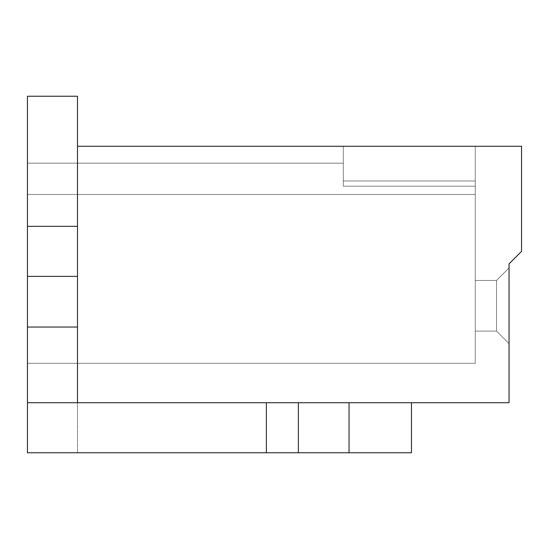<?xml version="1.0" encoding="UTF-8"?>
<svg xmlns="http://www.w3.org/2000/svg" width="549" height="549" viewBox="0 0 549 549"><rect width="100%" height="100%" fill="white"/><g stroke="black" fill="none" stroke-linecap="round" stroke-linejoin="round"><path stroke-width="0.41" stroke-dasharray="2.75 2.06" d="M77.484 146.281L77.484 402.719L509.04 402.719L509.04 263.87L521.55 251.36L521.55 146.281L77.484 146.281L77.484 452.753L77.484 146.281L77.484 402.719L509.04 402.719L509.04 263.87L521.55 251.36L521.55 146.281L77.484 146.281M77.484 96.247L77.484 402.719L411.469 402.719L27.45 402.719L411.469 402.719L27.45 402.719L411.469 402.719L27.45 402.719L27.45 96.247L77.484 96.247L77.484 402.719L411.469 402.719L411.469 452.753L411.469 402.719L266.368 402.719L266.368 452.753L411.469 452.753L77.484 452.753L77.484 402.719L77.484 452.753L411.469 452.753L77.484 452.753L411.469 452.753L411.469 402.719L411.469 452.753L411.469 402.719L411.469 452.753L349.034 452.753L349.034 402.719L349.034 452.753L298.375 452.753L298.375 402.719L298.375 452.753L266.368 452.753L266.368 402.719L27.45 402.719L27.45 452.753L266.368 452.753L27.45 452.753L27.45 96.247L77.484 96.247M27.45 194.442L27.45 363.314L27.45 163.17L27.45 363.314L27.45 163.17L27.45 363.314L27.45 163.17L27.45 363.314L27.45 163.17L27.45 363.314L27.45 163.17L27.45 363.314L27.45 163.17L27.45 363.314L27.45 163.17L27.45 363.314L27.45 163.17L27.45 363.314L27.45 163.17L27.45 363.314L27.45 163.17L27.45 363.314L27.45 163.17L27.45 363.314L475.269 363.314L475.269 194.442L27.45 194.442L475.269 194.442L475.269 363.314L27.45 363.314L475.269 363.314L27.45 363.314L27.45 194.442L475.269 194.442L27.45 194.442L27.45 163.17L343.297 163.17L343.297 186.193L475.269 186.193L475.269 194.442L27.45 194.442L27.45 163.17L343.297 163.17L343.297 186.193L343.297 146.281L475.269 146.281L475.269 186.193L343.297 186.193L475.269 186.193L475.269 363.314L475.269 146.281L475.269 363.314L475.269 146.281L343.297 146.281L475.269 146.281L343.297 146.281L475.269 146.281L343.297 146.281L475.269 146.281L343.297 146.281L475.269 146.281L343.297 146.281L475.269 146.281L343.297 146.281L475.269 146.281L343.297 146.281L475.269 146.281L343.297 146.281L475.269 146.281L343.297 146.281L475.269 146.281L343.297 146.281L475.269 146.281L343.297 146.281L475.269 146.281L475.269 194.442L27.45 194.442L475.269 194.442L27.45 194.442L475.269 194.442L475.269 363.314L27.45 363.314L27.45 194.442L27.45 363.314L475.269 363.314L27.45 363.314L475.269 363.314L475.269 194.442L27.45 194.442L475.269 194.442L27.45 194.442L475.269 194.442L475.269 180.985L343.297 180.985L343.297 163.17L27.45 163.17L27.45 194.442L27.45 163.17L343.297 163.17L343.297 186.193L343.297 146.281L343.297 180.985L475.269 180.985L475.269 146.281L343.297 146.281L343.297 180.985L343.297 163.17L27.45 163.17L343.297 163.17L343.297 186.193L343.297 146.281L475.269 146.281L475.269 186.193L343.297 186.193L475.269 186.193L475.269 363.314L475.269 146.281L475.269 194.442L27.45 194.442L475.269 194.442L27.45 194.442L475.269 194.442L475.269 363.314L27.45 363.314L27.45 194.442L27.45 363.314L475.269 363.314L27.45 363.314L475.269 363.314L475.269 194.442L27.45 194.442L475.269 194.442L27.45 194.442L475.269 194.442L475.269 180.985L343.297 180.985L343.297 163.17L27.45 163.17L27.45 194.442L27.45 163.17L343.297 163.17L343.297 186.193L343.297 146.281L343.297 180.985L475.269 180.985L475.269 146.281L343.297 146.281L343.297 180.985L343.297 163.17L27.45 163.17L343.297 163.17L343.297 186.193L343.297 146.281L475.269 146.281L475.269 186.193L343.297 186.193L475.269 186.193L475.269 363.314L475.269 146.281L475.269 194.442L27.45 194.442L475.269 194.442L27.45 194.442L475.269 194.442L475.269 363.314L27.45 363.314L27.45 194.442L27.45 363.314L475.269 363.314L27.45 363.314L475.269 363.314L475.269 194.442L27.45 194.442L475.269 194.442L27.45 194.442L475.269 194.442L475.269 180.985L343.297 180.985L343.297 163.17L27.45 163.17L27.45 194.442L27.45 163.17L343.297 163.17L343.297 186.193L343.297 146.281L343.297 180.985L475.269 180.985L475.269 146.281L343.297 146.281L343.297 180.985L343.297 163.17L27.45 163.17L343.297 163.17L343.297 186.193L343.297 146.281L475.269 146.281L475.269 186.193L343.297 186.193L475.269 186.193L475.269 363.314L475.269 146.281L475.269 194.442L27.45 194.442L475.269 194.442L27.45 194.442L475.269 194.442L475.269 363.314L27.45 363.314L27.45 194.442L27.45 363.314L475.269 363.314L27.45 363.314L475.269 363.314L475.269 194.442L27.45 194.442L475.269 194.442L27.45 194.442L475.269 194.442L475.269 180.985L343.297 180.985L343.297 163.17L27.45 163.17L27.45 194.442L27.45 163.17L343.297 163.17L343.297 186.193L343.297 146.281L343.297 180.985L475.269 180.985L475.269 146.281L343.297 146.281L343.297 180.985L343.297 163.17L27.45 163.17L343.297 163.17L343.297 186.193L343.297 146.281L475.269 146.281L475.269 186.193L343.297 186.193L475.269 186.193L475.269 363.314L475.269 146.281L475.269 194.442L27.45 194.442L475.269 194.442L27.45 194.442L475.269 194.442L475.269 363.314L27.45 363.314L27.45 194.442L27.45 363.314L475.269 363.314L27.45 363.314L475.269 363.314L475.269 194.442L27.45 194.442L475.269 194.442L27.45 194.442L475.269 194.442L475.269 180.985L343.297 180.985L343.297 163.17L27.45 163.17L27.45 194.442L27.45 163.17L343.297 163.17L343.297 186.193L343.297 146.281L343.297 180.985L475.269 180.985L475.269 146.281L343.297 146.281L343.297 180.985L343.297 163.17L27.45 163.17L343.297 163.17L343.297 186.193L343.297 146.281L475.269 146.281L475.269 186.193L343.297 186.193L475.269 186.193L475.269 363.314L475.269 146.281L475.269 194.442L27.45 194.442L475.269 194.442L27.45 194.442L475.269 194.442L475.269 363.314L27.45 363.314L27.45 194.442L27.45 363.314L475.269 363.314L27.45 363.314L475.269 363.314L475.269 194.442L27.45 194.442L475.269 194.442L27.45 194.442L475.269 194.442L475.269 180.985L343.297 180.985L343.297 163.17L27.45 163.17L27.45 194.442L27.45 163.17L343.297 163.17L343.297 186.193L343.297 146.281L343.297 180.985L475.269 180.985L475.269 146.281L343.297 146.281L343.297 180.985L343.297 163.17L27.45 163.17L343.297 163.17L343.297 186.193L343.297 146.281L475.269 146.281L475.269 186.193L343.297 186.193L475.269 186.193L475.269 363.314L475.269 146.281L475.269 194.442L27.45 194.442L475.269 194.442L27.45 194.442L475.269 194.442L475.269 363.314L27.45 363.314L27.45 194.442L27.45 363.314L475.269 363.314L27.45 363.314L475.269 363.314L475.269 194.442L27.45 194.442L475.269 194.442L27.45 194.442L475.269 194.442L475.269 180.985L343.297 180.985L343.297 163.17L27.45 163.17L27.45 194.442L27.45 163.17L343.297 163.17L343.297 186.193L343.297 146.281L343.297 180.985L475.269 180.985L475.269 146.281L343.297 146.281L343.297 180.985L343.297 163.17L27.45 163.17L343.297 163.17L343.297 186.193L343.297 146.281L475.269 146.281L475.269 186.193L343.297 186.193L475.269 186.193L475.269 363.314L475.269 146.281L475.269 194.442L27.45 194.442L475.269 194.442L27.45 194.442L475.269 194.442L475.269 363.314L27.45 363.314L27.45 194.442L27.45 363.314L475.269 363.314L27.45 363.314L475.269 363.314L475.269 194.442L27.45 194.442L475.269 194.442L27.45 194.442L475.269 194.442L475.269 180.985L343.297 180.985L343.297 163.17L27.45 163.17L27.45 194.442L27.45 163.17L343.297 163.17L343.297 186.193L343.297 146.281L343.297 180.985L475.269 180.985L475.269 146.281L343.297 146.281L343.297 180.985L343.297 163.17L27.45 163.17L343.297 163.17L343.297 186.193L343.297 146.281L475.269 146.281L475.269 186.193L343.297 186.193L475.269 186.193L475.269 363.314L475.269 146.281L475.269 194.442L27.45 194.442L475.269 194.442L27.45 194.442L475.269 194.442L475.269 363.314L27.45 363.314L27.45 194.442L27.45 363.314L475.269 363.314L27.45 363.314L475.269 363.314L475.269 194.442L27.45 194.442L475.269 194.442L27.45 194.442L475.269 194.442L475.269 180.985L343.297 180.985L343.297 163.17L27.45 163.17L27.45 194.442L27.45 163.17L343.297 163.17L343.297 186.193L343.297 146.281L343.297 180.985L475.269 180.985L475.269 146.281L343.297 146.281L343.297 180.985L343.297 163.17L27.45 163.17L343.297 163.17L343.297 186.193L343.297 146.281L475.269 146.281L475.269 186.193L343.297 186.193L475.269 186.193L475.269 363.314L475.269 146.281L475.269 194.442L27.45 194.442L475.269 194.442L27.45 194.442L475.269 194.442L475.269 363.314L27.45 363.314L27.45 194.442L27.45 363.314L475.269 363.314L27.45 363.314L475.269 363.314L475.269 194.442L27.45 194.442L475.269 194.442L27.45 194.442L475.269 194.442L475.269 180.985L343.297 180.985L343.297 163.17L27.45 163.17L27.45 194.442L475.269 194.442L475.269 146.281L343.297 146.281L343.297 180.985L475.269 180.985L475.269 146.281L475.269 186.193L343.297 186.193L343.297 146.281L343.297 186.193L343.297 146.281L475.269 146.281L343.297 146.281L343.297 180.985L475.269 180.985L343.297 180.985L343.297 163.17L27.45 163.17L343.297 163.17L343.297 186.193L343.297 146.281L343.297 180.985L343.297 163.17L27.45 163.17L27.45 194.442L475.269 194.442L27.45 194.442M475.269 331.102L475.269 280.443L475.269 331.102L496.529 331.102L496.529 280.443L509.04 267.933L509.04 343.612L509.04 267.933L509.04 343.612L509.04 267.933L509.04 343.612L509.04 267.933L509.04 343.612L509.04 267.933L509.04 343.612L509.04 267.933L509.04 343.612L509.04 267.933L509.04 343.612L509.04 267.933L509.04 343.612L509.04 267.933L509.04 343.612L509.04 267.933L509.04 343.612L509.04 267.933L509.04 343.612L509.04 267.933L509.04 343.612L496.529 331.102L496.529 280.443L475.269 280.443L475.269 331.102L496.529 331.102L509.04 343.612L509.04 267.933L496.529 280.443L475.269 280.443L496.529 280.443L509.04 267.933L496.529 280.443L496.529 331.102L509.04 343.612L496.529 331.102L475.269 331.102L475.269 280.443L496.529 280.443L496.529 331.102L475.269 331.102L475.269 280.443L496.529 280.443L509.04 267.933L509.04 343.612L496.529 331.102L496.529 280.443L496.529 331.102L509.04 343.612L496.529 331.102L509.04 343.612L509.04 267.933L496.529 280.443L496.529 331.102L475.269 331.102L496.529 331.102L475.269 331.102L496.529 331.102L496.529 280.443L475.269 280.443L475.269 331.102L475.269 280.443L496.529 280.443L475.269 280.443L475.269 331.102L475.269 280.443L496.529 280.443L509.04 267.933L496.529 280.443L509.04 267.933L509.04 343.612L496.529 331.102L496.529 280.443L496.529 331.102L509.04 343.612L496.529 331.102L509.04 343.612L509.04 267.933L496.529 280.443L496.529 331.102L475.269 331.102L496.529 331.102L475.269 331.102L496.529 331.102L496.529 280.443L475.269 280.443L475.269 331.102L475.269 280.443L496.529 280.443L475.269 280.443L475.269 331.102L475.269 280.443L496.529 280.443L509.04 267.933L496.529 280.443L509.04 267.933L509.04 343.612L496.529 331.102L496.529 280.443L496.529 331.102L509.04 343.612L496.529 331.102L509.04 343.612L509.04 267.933L496.529 280.443L496.529 331.102L475.269 331.102L496.529 331.102L475.269 331.102L496.529 331.102L496.529 280.443L475.269 280.443L475.269 331.102L475.269 280.443L496.529 280.443L475.269 280.443L475.269 331.102L475.269 280.443L496.529 280.443L509.04 267.933L496.529 280.443L509.04 267.933L509.04 343.612L496.529 331.102L496.529 280.443L496.529 331.102L509.04 343.612L496.529 331.102L509.04 343.612L509.04 267.933L496.529 280.443L496.529 331.102L475.269 331.102L496.529 331.102L475.269 331.102L496.529 331.102L496.529 280.443L475.269 280.443L475.269 331.102L475.269 280.443L496.529 280.443L475.269 280.443L475.269 331.102L475.269 280.443L496.529 280.443L509.04 267.933L496.529 280.443L509.04 267.933L509.04 343.612L496.529 331.102L496.529 280.443L496.529 331.102L509.04 343.612L496.529 331.102L509.04 343.612L509.04 267.933L496.529 280.443L496.529 331.102L475.269 331.102L496.529 331.102L475.269 331.102L496.529 331.102L496.529 280.443L475.269 280.443L475.269 331.102L475.269 280.443L496.529 280.443L475.269 280.443L475.269 331.102L475.269 280.443L496.529 280.443L509.04 267.933L496.529 280.443L509.04 267.933L509.04 343.612L496.529 331.102L496.529 280.443L496.529 331.102L509.04 343.612L496.529 331.102L509.04 343.612L509.04 267.933L496.529 280.443L496.529 331.102L475.269 331.102L496.529 331.102L475.269 331.102L496.529 331.102L496.529 280.443L475.269 280.443L475.269 331.102L475.269 280.443L496.529 280.443L475.269 280.443L475.269 331.102L475.269 280.443L496.529 280.443L509.04 267.933L496.529 280.443L509.04 267.933L509.04 343.612L496.529 331.102L496.529 280.443L496.529 331.102L509.04 343.612L496.529 331.102L509.04 343.612L509.04 267.933L496.529 280.443L496.529 331.102L475.269 331.102L496.529 331.102L475.269 331.102L496.529 331.102L496.529 280.443L475.269 280.443L475.269 331.102L475.269 280.443L496.529 280.443L475.269 280.443L475.269 331.102L475.269 280.443L496.529 280.443L509.04 267.933L496.529 280.443L509.04 267.933L509.04 343.612L496.529 331.102L496.529 280.443L496.529 331.102L509.04 343.612L496.529 331.102L509.04 343.612L509.04 267.933L496.529 280.443L496.529 331.102L475.269 331.102L496.529 331.102L475.269 331.102L496.529 331.102L496.529 280.443L475.269 280.443L475.269 331.102L475.269 280.443L496.529 280.443L475.269 280.443L475.269 331.102L475.269 280.443L496.529 280.443L509.04 267.933L496.529 280.443L509.04 267.933L509.04 343.612L496.529 331.102L496.529 280.443L496.529 331.102L509.04 343.612L496.529 331.102L509.04 343.612L509.04 267.933L496.529 280.443L496.529 331.102L475.269 331.102L496.529 331.102L475.269 331.102L496.529 331.102L496.529 280.443L475.269 280.443L475.269 331.102L475.269 280.443L496.529 280.443L475.269 280.443L475.269 331.102L475.269 280.443L496.529 280.443L509.04 267.933L496.529 280.443L509.04 267.933L509.04 343.612L496.529 331.102L496.529 280.443L496.529 331.102L509.04 343.612L496.529 331.102L509.04 343.612L509.04 267.933L496.529 280.443L496.529 331.102L475.269 331.102L496.529 331.102L475.269 331.102L496.529 331.102L496.529 280.443L475.269 280.443L475.269 331.102L475.269 280.443L496.529 280.443L475.269 280.443L475.269 331.102M496.529 280.443L509.04 267.933L496.529 280.443M27.45 163.17L343.297 163.17L27.45 163.17"/><path stroke-width="0.82" d="M77.484 327.039L77.484 96.247L27.45 96.247L27.45 226.339L77.484 226.339L77.484 96.247L27.45 96.247L27.45 226.339L77.484 226.339L77.484 327.039L27.45 327.039L27.45 276.373L77.484 276.373L27.45 276.373L27.45 226.339L27.45 402.719L77.484 402.719L77.484 327.039L27.45 327.039L27.45 402.719L77.484 402.719L77.484 327.039M509.04 402.719L77.484 402.719L509.04 402.719L509.04 263.87L509.04 402.719M27.45 452.753L27.45 402.719L27.45 452.753L298.375 452.753L298.375 402.719L298.375 452.753L349.034 452.753L349.034 402.719L349.034 452.753L411.469 452.753L411.469 402.719L411.469 452.753L27.45 452.753M77.484 146.281L521.55 146.281L521.55 251.36L509.04 263.87L521.55 251.36L521.55 146.281L77.484 146.281M266.368 402.719L266.368 452.753L266.368 402.719"/></g></svg>
